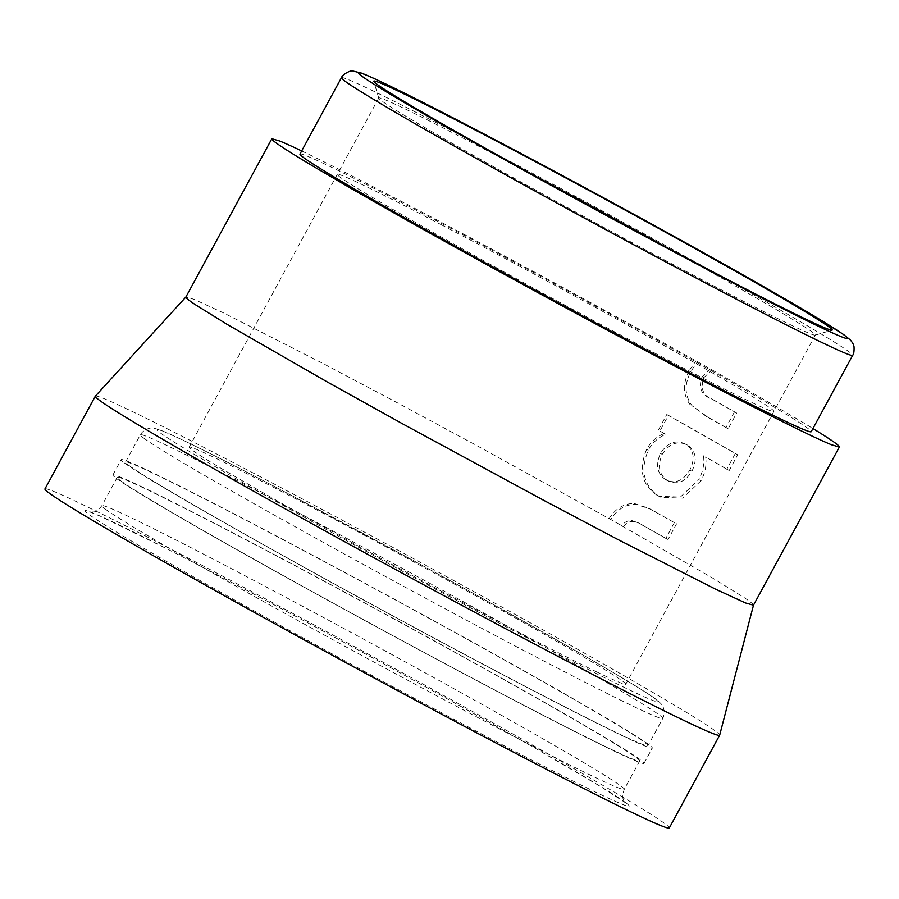 <?xml version="1.0" encoding="UTF-8"?>
<svg xmlns="http://www.w3.org/2000/svg" width="899" height="899" viewBox="0 0 899 899"><rect width="100%" height="100%" fill="white"/><g stroke="black" fill="none" stroke-linecap="round" stroke-linejoin="round"><path stroke-width="0.67" stroke-dasharray="4.5 3.37" d="M299.963 154.089A290.883 7.428 -151.5 0 1 461.85 234.167A290.883 7.428 -151.5 0 1 811.235 431.689M666.339 247.247A248.405 6.338 -151.5 0 1 815.371 335.035A248.405 6.338 -151.5 0 1 815.224 335.136A248.405 6.338 -151.5 0 1 786.22 322.73A248.405 6.338 -151.5 0 1 677.127 266.655A248.405 6.338 -151.5 0 1 378.76 98.16A248.405 6.338 -151.5 0 1 378.771 97.98A248.405 6.338 -151.5 0 1 407.921 110.285A248.405 6.338 -151.5 0 1 517.015 166.36A248.405 6.338 -151.5 0 1 533.568 175.159M128.928 465.401A297.221 7.585 28.5 0 0 406.045 622.951A297.221 7.585 28.5 0 0 647.954 745.698A297.221 7.585 28.5 0 0 644.561 742.349A297.221 7.585 28.5 0 0 367.455 584.788A297.221 7.585 28.5 0 0 125.545 462.052A297.221 7.585 28.5 0 0 128.928 465.401M124.624 463.086A302.188 7.72 28.5 0 0 406.37 623.277A302.188 7.72 28.5 0 0 652.314 748.069A302.188 7.72 28.5 0 0 648.876 744.664A302.188 7.72 28.5 0 0 367.129 584.474A302.188 7.72 28.5 0 0 121.185 459.681A302.188 7.72 28.5 0 0 124.624 463.086M116.331 478.358A302.188 7.72 28.5 0 0 398.077 638.548A302.188 7.72 28.5 0 0 644.021 763.341A302.188 7.72 28.5 0 0 640.582 759.936A302.188 7.72 28.5 0 0 358.836 599.745A302.188 7.72 28.5 0 0 112.892 474.953A302.188 7.72 28.5 0 0 116.331 478.358M120.635 480.673A297.221 7.585 28.5 0 0 397.751 638.234A297.221 7.585 28.5 0 0 639.661 760.97A297.221 7.585 28.5 0 0 636.267 757.621A297.221 7.585 28.5 0 0 359.151 600.071A297.221 7.585 28.5 0 0 117.252 477.324A297.221 7.585 28.5 0 0 120.635 480.673M95.339 396.133A355.229 9.069 -151.5 0 1 136.996 413.787A355.229 9.069 -151.5 0 1 489.326 600.116A355.229 9.069 -151.5 0 1 719.683 735.124M753.441 605.263C754.025 604.679 750.811 602.049 743.799 597.374L711.929 577.63L610.724 519.476L476.29 445.308L396.043 402.1L321.775 362.859L223.795 313.032L193.813 299.243L185.891 297.018M44.95 488.932A355.229 9.069 -151.5 0 1 86.641 506.542A355.229 9.069 -151.5 0 1 439.914 693.399A355.229 9.069 -151.5 0 1 669.306 827.934M596.633 671.901A248.405 6.338 28.5 0 0 619.703 682.498A248.405 6.338 28.5 0 0 625.749 684.263A248.405 6.338 28.5 0 0 625.794 684.206A248.405 6.338 28.5 0 0 618.332 678.194A248.405 6.338 28.5 0 0 593.812 663.001A248.405 6.338 28.5 0 0 565.415 646.37A248.405 6.338 28.5 0 0 516.52 618.579A248.405 6.338 28.5 0 0 458.782 586.496A248.405 6.338 28.5 0 0 412.562 561.223A248.405 6.338 28.5 0 0 350.835 527.983A248.405 6.338 28.5 0 0 293.703 497.799A248.405 6.338 28.5 0 0 256.732 478.684A248.405 6.338 28.5 0 0 218.333 459.468A248.405 6.338 28.5 0 0 195.274 448.859A248.405 6.338 28.5 0 0 189.217 447.106A248.405 6.338 28.5 0 0 189.183 447.151A248.405 6.338 28.5 0 0 196.634 453.175A248.405 6.338 28.5 0 0 221.154 468.357A248.405 6.338 28.5 0 0 249.562 484.988A248.405 6.338 28.5 0 0 298.457 512.778A248.405 6.338 28.5 0 0 356.184 544.861A248.405 6.338 28.5 0 0 402.415 570.146A248.405 6.338 28.5 0 0 464.131 603.386A248.405 6.338 28.5 0 0 521.263 633.57A248.405 6.338 28.5 0 0 558.234 652.685A248.405 6.338 28.5 0 0 596.633 671.901M301.671 150.942A322.932 8.248 -151.5 0 1 309.706 154.808A322.932 8.248 -151.5 0 1 359.622 179.789L407.685 204.635A322.932 8.248 -151.5 0 1 481.954 243.876A322.932 8.248 -151.5 0 1 562.201 287.084L622.288 319.954A322.932 8.248 -151.5 0 1 697.343 361.656A322.932 8.248 -151.5 0 1 697.489 361.746L712.008 369.916L703.872 377.602C700.018 388.716 703.108 396.066 713.132 399.65L736.686 413.068L728.179 428.733L708.041 417.248L692.005 405.685C684.364 395.313 684.161 383.637 691.387 370.646L697.489 361.746M712.008 369.916A322.932 8.248 -151.5 0 1 760.902 397.785L797.829 419.406A322.932 8.248 -151.5 0 1 812.943 428.542M633.907 521.51C629.828 521.206 626.322 522.915 623.389 526.612L610.724 519.476C617.119 509.328 625.547 504.283 636.02 504.328L650.213 509.036L676.542 523.836L668.036 539.501L640.302 523.825L632.076 520.6C628.019 520.319 624.535 522.038 621.625 525.735M701.006 480.763L682.566 498.125L661.012 497.316L659.169 496.349C643.729 486.067 640.077 470.683 648.201 450.208C652.427 442.623 658.326 437.341 665.889 434.374L659.9 431.003L668.406 415.338L688.387 426.598L737.731 454.804L729.224 470.469L705.648 456.906C706.794 464.884 705.243 472.829 701.006 480.763L698.77 479.628L680.397 497.046L659.023 496.315L657.225 495.383L659.169 496.349M710.21 369.028L702.097 376.737C698.231 387.84 701.254 395.155 711.176 398.673L736.686 413.068M734.449 411.933L725.954 427.609L728.179 428.733M725.954 427.609L706.041 416.248L692.005 405.685M690.207 404.797C682.678 394.504 682.532 382.85 689.769 369.86L691.387 370.646M689.769 369.86L695.86 360.949M702.097 376.737L703.872 377.602M609.095 518.689C615.478 508.542 623.861 503.462 634.245 503.462L648.336 508.104L676.542 523.836M634.245 503.462L636.02 504.328M674.306 522.712L665.811 538.377L668.036 539.501M665.811 538.377L638.414 522.881L632.076 520.6M657.225 495.383C641.965 485.202 638.425 469.874 646.572 449.421C650.797 441.836 656.675 436.543 664.192 433.532L665.889 434.374M646.572 449.421L648.201 450.208M664.192 433.532L659.9 431.003M658.259 430.205L666.766 414.54L668.406 415.338M666.766 414.54L737.731 454.804M735.292 453.557L726.785 469.222L729.224 470.469M726.785 469.222L705.648 456.906M703.49 455.815C704.58 463.76 703.007 471.694 698.77 479.628M665.934 479.841C657.203 473.998 655.371 465.199 660.45 453.467C667.519 442.589 675.834 439.454 685.398 444.05C693.916 449.826 695.376 458.535 689.803 470.188C683.071 480.931 675.115 484.156 665.934 479.841L667.878 480.808C659.034 474.908 657.158 466.075 662.226 454.332C669.294 443.465 677.666 440.353 687.353 445.027C695.961 450.849 697.489 459.591 691.915 471.256C685.173 481.999 677.161 485.179 667.878 480.808L665.934 479.841M684.521 443.6L687.353 445.027L684.521 443.6M660.45 453.467L662.226 454.332M689.803 470.188L691.915 471.256M341.44 77.707A290.883 7.428 -151.5 0 1 503.328 157.786A290.883 7.428 -151.5 0 1 852.702 355.307M160.438 432.992A284.803 7.271 28.5 0 0 447.803 595.722A284.803 7.271 28.5 0 0 654.528 698.366A284.803 7.271 28.5 0 0 367.174 535.647A284.803 7.271 28.5 0 0 160.438 432.992M143.739 438.116A297.221 7.585 28.5 0 0 420.856 595.677A297.221 7.585 28.5 0 0 662.765 718.413A297.221 7.585 28.5 0 0 659.383 715.065A297.221 7.585 28.5 0 0 382.266 557.515A297.221 7.585 28.5 0 0 140.356 434.768A297.221 7.585 28.5 0 0 143.739 438.116M105.239 509.048A297.221 7.585 28.5 0 0 382.345 666.597A297.221 7.585 28.5 0 0 624.254 789.344A297.221 7.585 28.5 0 0 620.872 785.996A297.221 7.585 28.5 0 0 343.755 628.435A297.221 7.585 28.5 0 0 101.845 505.699A297.221 7.585 28.5 0 0 105.239 509.048M625.715 802.695A309.638 7.911 28.5 0 0 313.302 625.771A309.638 7.911 28.5 0 0 88.54 514.172A309.638 7.911 28.5 0 0 400.954 691.084A309.638 7.911 28.5 0 0 625.715 802.695M441.814 225.008A248.405 6.338 28.5 0 0 404.853 205.882A248.405 6.338 28.5 0 0 366.444 186.677A248.405 6.338 28.5 0 0 343.384 176.069A248.405 6.338 28.5 0 0 337.327 174.316A248.405 6.338 28.5 0 0 337.294 174.361A248.405 6.338 28.5 0 0 344.755 180.373A248.405 6.338 28.5 0 0 369.264 195.566A248.405 6.338 28.5 0 0 397.673 212.198A248.405 6.338 28.5 0 0 446.567 239.988A248.405 6.338 28.5 0 0 504.294 272.071A248.405 6.338 28.5 0 0 550.525 297.355A248.405 6.338 28.5 0 0 612.253 330.596A248.405 6.338 28.5 0 0 669.384 360.78A248.405 6.338 28.5 0 0 706.344 379.895A248.405 6.338 28.5 0 0 744.754 399.111A248.405 6.338 28.5 0 0 767.813 409.708A248.405 6.338 28.5 0 0 773.87 411.461A248.405 6.338 28.5 0 0 773.904 411.416A248.405 6.338 28.5 0 0 766.442 405.404A248.405 6.338 28.5 0 0 741.933 390.211A248.405 6.338 28.5 0 0 713.525 373.579A248.405 6.338 28.5 0 0 664.631 345.789A248.405 6.338 28.5 0 0 606.904 313.706A248.405 6.338 28.5 0 0 560.673 288.433A248.405 6.338 28.5 0 0 498.945 255.192A248.405 6.338 28.5 0 0 441.814 225.008M711.176 398.673L713.132 399.65M706.041 416.248L708.041 417.248M654.045 511.149L656.045 512.149M642.122 524.87L644.077 525.848M609.803 519.083L611.432 519.88M378.76 98.16L373.77 81.326M125.545 462.052L140.356 434.768C142.3 431.531 145.278 429.385 149.29 428.34C150.863 427.531 154.527 428.126 160.28 430.115C173.912 435.127 213.501 454.725 279.05 488.899L410.023 558.785C530.388 624.075 639.268 686.229 656.023 699.321C660.675 702.984 663.091 705.67 663.271 707.367C664.597 711.412 664.428 715.087 662.765 718.413L647.954 745.698M644.021 763.341L652.314 748.069M117.252 477.324L101.845 505.699C94.62 514.767 92.687 511.082 89.619 511.857L100.991 516.487L166.068 548.39C221.143 576.517 286.86 611.309 363.218 652.753C427.812 687.859 484.808 719.503 534.208 747.676L601.296 786.951L625.749 802.953C624.726 799.953 620.591 800.346 624.254 789.344L639.661 760.97M815.371 335.035L625.794 684.206M378.771 97.98L189.183 447.151M112.892 474.953L121.185 459.681M815.224 335.136L832.058 330.158M648.336 508.104L650.213 509.036M638.414 522.881L640.302 523.825M659.023 496.315L661.012 497.316"/><path stroke-width="1.35" d="M852.702 355.307L811.235 431.689A290.883 7.428 -151.5 0 1 649.348 351.61A290.883 7.428 -151.5 0 1 299.963 154.089L341.44 77.707A290.883 7.428 -151.5 0 0 690.814 275.229A290.883 7.428 -151.5 0 0 852.702 355.307C853.747 354.24 854.196 351.509 854.05 347.115C853.949 345.137 852.69 342.744 850.308 339.923L843.386 334.383L810.898 314.099L735.618 270.734C670.62 234.077 585.148 187.43 513.138 149.324C436.442 108.723 378.546 79.505 361.465 73.111L353.049 71.066C351.554 69.695 342.395 74.212 341.44 77.707M687.05 258.249A260.834 6.664 -151.5 0 1 373.77 81.326A260.834 6.664 -151.5 0 1 518.937 152.942A260.834 6.664 -151.5 0 1 832.058 330.158A260.834 6.664 -151.5 0 1 687.05 258.249M185.947 296.962C185.318 297.524 188.543 300.154 195.589 304.84L227.458 324.584L327.944 382.345L402.999 424.047L543.344 500.125L617.613 539.366L715.593 589.193L745.574 602.982L753.486 605.196L719.683 735.124A355.229 9.069 -151.5 0 1 719.661 735.18A355.229 9.069 -151.5 0 1 677.97 717.571A355.229 9.069 -151.5 0 1 324.696 530.713A355.229 9.069 -151.5 0 1 95.305 396.189A355.229 9.069 -151.5 0 1 95.339 396.133L185.913 296.996M719.661 735.18L669.306 827.934A355.229 9.069 -151.5 0 1 627.614 810.325A355.229 9.069 -151.5 0 1 274.341 623.468A355.229 9.069 -151.5 0 1 44.95 488.932L95.305 396.189M812.943 428.542A322.932 8.248 -151.5 0 1 829.698 439.15A322.932 8.248 -151.5 0 1 839.396 446.983A322.932 8.248 -151.5 0 1 839.351 447.039L831.474 444.758A322.932 8.248 -151.5 0 1 801.492 430.969A322.932 8.248 -151.5 0 1 751.575 405.988L703.512 381.142A322.932 8.248 -151.5 0 1 629.244 341.901A322.932 8.248 -151.5 0 1 548.997 298.693L488.91 265.834A322.932 8.248 -151.5 0 1 413.855 224.121A322.932 8.248 -151.5 0 1 350.295 187.992L313.369 166.371A322.932 8.248 -151.5 0 1 281.499 146.627A322.932 8.248 -151.5 0 1 271.801 138.806A322.932 8.248 -151.5 0 1 271.846 138.738L279.724 141.019A322.932 8.248 -151.5 0 1 301.671 150.942M533.568 175.159A248.405 6.338 -151.5 0 1 666.339 247.247M513.25 149.38A278.465 7.113 -151.5 0 1 830.687 326.157A278.465 7.113 -151.5 0 1 692.736 261.811A278.465 7.113 -151.5 0 1 375.299 85.034A278.465 7.113 -151.5 0 1 513.25 149.38M185.891 297.018L271.801 138.806M839.396 446.983L753.486 605.196"/></g></svg>
